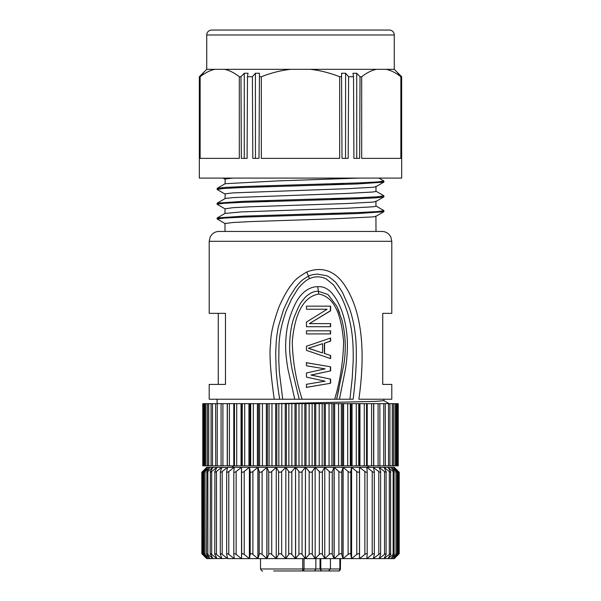 <?xml version="1.0" encoding="UTF-8"?>
<svg xmlns="http://www.w3.org/2000/svg" width="601" height="601" viewBox="0 0 601 601"><rect width="100%" height="100%" fill="white"/><g stroke="black" fill="none" stroke-linecap="round" stroke-linejoin="round"><path stroke-width="0.9" d="M306.209 387.375L330.625 383.265L306.442 387.375L306.442 384.294L325.081 381.207L306.442 377.097L306.442 372.981L325.081 368.871L306.442 365.784L306.442 362.704L330.625 366.813L306.209 362.704M330.625 383.265L330.625 379.148L310.942 375.039L330.385 370.922L330.385 366.813M330.385 383.265L330.385 379.148M330.385 370.922L311.175 375.039L330.625 379.148M330.625 370.922L330.625 366.813M322.542 352.937L308.321 348.31L322.542 343.682L308.553 348.31L322.542 352.937L322.542 343.682M330.625 355.507L324.337 353.448L330.625 355.507L330.625 358.587L306.442 350.36L306.442 346.251L330.625 338.025L330.625 341.113L324.578 343.171L330.385 341.113L330.385 338.115M330.385 358.504L330.385 355.507M324.337 353.448L324.337 343.171M324.578 353.448L324.578 343.171M306.442 333.916L330.385 333.916L330.385 330.828L306.442 330.828L330.625 330.828L330.625 333.916L306.442 333.916L306.442 330.828M330.385 323.631L330.385 326.719L306.442 326.719L306.442 322.091L327.109 309.237L306.442 309.237L326.869 309.237M306.442 326.719L330.625 326.719L330.625 323.631L309.372 323.631L330.385 310.785L330.385 306.157L306.442 306.157L330.625 306.157L330.625 310.785L309.372 323.631M306.442 309.237L306.442 306.157M339.002 388.824L336.598 399.222L334.674 399.222C340.309 380.253 343.284 360.998 343.584 341.473C341.992 323.811 338.055 297.54 318.74 294.024L318.372 291.282L328.003 294.543L336.913 306.382L339.7 313.061M318.74 294.024C299.013 297.503 293.799 324.082 292.266 341.871C292.732 361.269 296.023 380.38 302.123 399.222L282.725 399.222L294.783 399.222L287.999 369.45C286.301 359.766 285.52 351.562 285.663 344.831C286.031 329.911 288.112 321.52 292.221 310.664C296.331 301.124 298.457 297.315 304.181 291.981C308.644 288.375 313.174 286.617 317.771 286.707C327.29 285.858 335.275 293.874 341.744 310.77C345.47 321.482 347.355 332.864 347.401 344.921C347.461 352.336 346.792 360.532 345.387 369.502L339.437 399.222L336.598 399.222L353.163 399.222C356.791 369.592 357.31 346.582 354.733 330.167C353.591 321.708 351.104 312.978 349.391 308.14L342.442 292.319C337.882 285.137 335.283 281.531 334.637 281.501C330.813 278.015 328.056 276.077 326.373 275.686L317.441 274.101C313.256 274.432 310.281 275.123 308.516 276.175C301.424 280.246 300.793 281.118 295.429 287.639L289.374 297.172L283.597 309.44L278.533 326.073C277.249 331.782 276.407 339.159 276.227 341.781L275.686 352.997L276.114 369.149C276.543 377.082 277.737 387.104 279.69 399.222L274.229 399.222L282.725 399.222L279.382 372.312L278.781 360.6L278.992 345.808C279.217 335.358 281.629 323.706 286.219 310.837L291.695 298.855L297.45 289.547C300.335 285.009 306.901 279.48 309.462 278.661C314.864 276.212 320.371 276.242 325.975 278.744L333.517 284.874L340.564 295.549C343.239 300.77 344.696 304.346 346.927 310.912C348.535 315.315 351.059 325.877 351.788 332.24C352.967 340.767 353.426 350.571 353.148 361.652L352.224 378.187L349.925 399.222L336.598 399.222L343.637 365.543C346.289 350.113 345.695 334.87 341.864 319.807L336.906 306.382M209.208 241.301L209.208 313.354L225.473 313.354L225.473 384.415L209.208 384.415L209.208 399.222L274.229 399.222C270.375 371.764 269.173 353.185 270.623 343.464C270.533 334.517 273.41 322.121 279.24 306.277C284.078 295.617 288.51 288.022 292.529 283.492C294.565 280.126 299.313 276.302 306.773 272.028C319.672 266.882 334.374 268.722 345.41 286.452C356.739 304.001 367.722 336.793 358.88 399.222L391.792 399.222L391.792 384.415L382.739 384.415L382.739 313.354L391.792 313.354L391.792 241.301L390.853 237.102L389.673 235.194C387.668 232.76 385.083 231.505 381.928 231.438L219.072 231.438C215.917 231.505 213.332 232.76 211.327 235.194L210.147 237.102L209.208 241.301L391.792 241.301M317.771 286.707L318.372 291.282C314.413 291.019 310.244 292.807 305.871 296.661C299.884 303.37 299.726 304.204 295.099 314.864C291.553 323 289.727 333.893 289.607 347.528C289.629 353.741 290.561 361.539 292.394 370.922L299.215 399.222L294.783 399.222M398.08 73.562L401.626 76.733L397.779 73.239L401.1 76.733L401.152 158.356L401.611 158.356L401.663 76.733L401.663 178.091L199.337 178.091L199.337 76.733L199.389 158.356L199.848 158.356L199.9 76.733L203.221 73.239L199.374 76.733L202.92 73.562M360.029 76.733L356.724 73.239L352.982 73.239L353.516 76.733L353.914 158.356L359.653 158.356L360.029 76.733L361.682 76.733L361.682 158.356L400.859 158.356L400.859 76.733C395.751 72.766 390.823 70.294 386.075 69.333L394.264 69.333L394.264 34.986A4.936 4.936 0 0 0 389.328 30.05L211.672 30.05A4.936 4.936 0 0 0 206.736 34.986L394.264 34.986M356.746 158.356L356.724 73.239M348.61 76.733L345.598 73.239L341.556 73.239L341.999 158.356L348.197 158.356L348.61 76.733L353.516 76.733M345.545 158.356L345.598 73.239M259.429 76.733L259.444 73.239L255.402 73.239L252.39 76.733L252.803 158.356L259.001 158.356L259.429 76.733L261.322 76.733L261.322 158.356L339.678 158.356L339.678 76.733C329.453 72.766 319.597 70.294 310.108 69.333L376.466 69.333C371.726 70.294 366.798 72.759 361.682 76.733M255.455 158.356L255.402 73.239M247.484 76.733L248.018 73.239L244.276 73.239L240.971 76.733L241.347 158.356L247.086 158.356L247.484 76.733L252.39 76.733M244.254 158.356L244.276 73.239M203.213 74.509L204.768 73.517M240.971 76.733L239.318 76.733C234.202 72.766 229.274 70.294 224.534 69.333L310.108 69.333M206.736 34.986L206.736 69.333L214.925 69.333C210.185 70.294 205.257 72.759 200.141 76.733L200.141 158.356L239.318 158.356L239.318 76.733M214.925 69.333L224.534 69.333M376.466 69.333L386.075 69.333M290.892 69.333C281.411 70.294 271.554 72.759 261.322 76.733M341.571 76.733L339.678 76.733M381.996 181.525L383.851 182.028M383.844 181.036L377.526 181.953L360.104 182.862L243.713 186.513L224.812 187.429L217.194 188.338L225.232 183.703L277.993 180.901L359.03 178.091M217.111 189.428L217.111 188.444L218.929 188.939M383.889 196.827L383.889 195.843L377.736 196.752L360.127 197.669L243.826 201.312L217.397 203.13M383.836 210.65L377.653 211.567L360.067 212.476L243.848 216.12L217.216 217.938L225.112 213.37M375.91 216.3L383.791 211.747L357.603 213.55L242.165 217.164L224.226 218.065L217.141 218.967L217.156 217.983M383.723 182.141L357.242 183.959L240.941 187.602L223.271 188.519L217.261 189.428M383.596 196.94L376.143 197.849L357.227 198.766L240.851 202.409L223.392 203.318L217.269 204.227M217.141 218.982L225.022 223.534L217.141 218.967L217.149 218.05M219.147 218.516L217.554 217.817M243.991 216.112L253.637 216.736M224.999 198.623L225.232 193.8L233.241 192.876L347.25 188.706L372.335 187.317C375.174 187.061 376.316 186.753 375.768 186.393M383.799 182.141L375.941 186.686M345.44 199.186L331.038 198.661M224.999 208.802L232.857 207.698L251.458 206.744L347.243 203.514L372.297 202.124C375.437 201.771 376.594 201.47 375.775 201.2M375.91 201.508L376.001 206.098M345.492 213.986L331.061 213.475M225.029 223.519L233.188 222.483L251.421 221.559L334.742 218.779L372.297 216.931C375.34 216.653 376.496 216.345 375.768 216.007M375.918 216.315L376.001 231.438M224.999 183.823L225.232 178.993L232.857 178.091M345.447 184.379L331.038 183.861M375.768 205.91C376.504 206.248 375.347 206.556 372.297 206.834L347.22 208.216L241.196 211.92L225.029 213.43M375.775 191.103C376.579 191.373 375.422 191.681 372.297 192.035L347.243 193.417L232.948 197.601L225.225 198.503L217.344 203.048M255.688 200.892L269.954 201.418M376.001 191.268L376.001 186.648M255.635 186.085L269.992 186.611M218.261 384.415L218.261 313.354M302.123 399.222L334.674 399.222M388.404 403.662L388.794 403.451L383.851 400.619M217.089 400.258L217.066 399.222L217.006 400.191M217.066 399.222L217.104 403.662M383.896 399.222L383.896 400.679L375.362 401.4L274.236 403.662M398.208 403.662L373.739 403.662L373.739 465.835L398.208 465.835L398.208 403.662M385.264 403.662L385.384 465.835M379.87 403.662L379.87 465.835M373.739 403.662L367.219 403.662L367.219 465.835L373.739 465.835M373.597 403.662L373.619 465.835L373.597 403.662M367.219 403.662L359.961 403.662L359.961 465.835L367.219 465.835M366.535 403.662L366.535 465.835L366.535 403.662M359.961 403.662L352.058 403.662L352.058 465.835L359.961 465.835M359.045 465.835L359.045 403.662M352.058 403.662L343.592 403.662L343.592 465.835L352.058 465.835M351.067 465.835L351.067 403.662M343.592 403.662L334.652 403.662L334.652 465.835L343.592 465.835M342.54 465.835L342.54 403.662M334.652 403.662L325.336 403.662L325.336 465.835L334.652 465.835M333.547 465.835L333.547 403.662M325.336 403.662L315.75 403.662L315.75 465.835L325.336 465.835M324.194 465.835L324.194 403.662M315.75 403.662L305.999 403.662L305.999 465.835L315.75 465.835M314.586 465.835L314.586 403.662M305.999 403.662L296.18 403.662L296.18 465.835L305.999 465.835M304.82 465.835L304.82 403.662M296.18 403.662L286.414 403.662L286.414 465.835L296.18 465.835M295.001 465.835L295.001 403.662M286.414 403.662L276.806 403.662L276.806 465.835L286.414 465.835M285.25 465.835L285.25 403.662M276.806 403.662L267.453 403.662L267.453 465.835L276.806 465.835M275.664 465.835L275.664 403.662M267.453 403.662L258.46 403.662L258.46 465.835L267.453 465.835M266.348 465.835L266.348 403.662M258.46 403.662L249.933 403.662L249.933 465.835L258.46 465.835M257.408 465.835L257.408 403.662M249.933 403.662L241.955 403.662L241.955 465.835L249.933 465.835M248.942 465.835L248.942 403.662M241.955 403.662L227.381 403.662L227.381 465.835L241.955 465.835M241.039 465.835L241.039 403.662M234.465 403.662L234.465 465.835L234.465 403.662M233.781 465.835L233.781 403.662M221.13 465.835L227.381 465.835L227.381 403.662L221.13 403.662M227.261 465.835L227.261 403.662M221.078 403.662L202.792 403.662L202.792 465.835L221.078 465.835L221.078 403.662M215.736 465.835L215.616 403.662M370.081 467.323L366.835 467.323L370.081 467.323A2.96 2.96 0 0 1 367.519 465.835M351.72 467.323L324.735 467.323L322.391 471.492L322.391 554.438L324.758 558.63L285.843 558.614L295.542 558.614L295.542 467.323L295.647 558.614L305.353 558.614L305.458 467.323L285.798 467.323L281.674 471.492L281.674 554.438L285.828 558.63L276.25 558.614L285.843 558.614L288.705 554.438C289.637 553.408 290.674 553.408 291.823 554.438L295.542 558.614L298.937 554.438C299.974 553.408 301.018 553.408 302.063 554.438L305.353 558.614L394.264 558.614L399.019 553.852M398.425 471.913L398.425 471.492C399.47 472.521 399.47 472.521 398.425 471.492C399.47 472.521 399.47 472.521 398.425 471.492L394.136 467.323L315.134 467.323L315.157 558.614L312.295 554.438C311.363 553.408 310.326 553.408 309.177 554.438L305.458 558.614L305.458 467.323L300.5 467.323M281.674 554.438C280.434 553.408 279.412 553.408 278.609 554.438L278.609 471.492L276.205 467.323M288.705 554.438L288.705 471.492C289.637 472.521 290.674 472.521 291.823 471.492L295.542 467.323L230.919 467.323A2.96 2.96 0 0 0 233.481 465.835M230.919 467.323L249.28 467.323M288.623 570.95L276.58 570.95M310.214 570.95L305.736 570.95M339.873 558.614L339.843 568.982A1.976 1.397 90 0 1 338.446 570.95L314.406 570.95L322.196 570.95L321.437 570.95L320.04 568.982L320.04 558.614M315.345 570.95C316.442 570.95 316.442 570.95 315.345 570.95C316.442 570.95 316.442 570.95 315.345 570.95L312.377 570.95M266.882 558.614L257.979 558.614L260.488 558.614L260.518 568.982L302.739 568.982L302.626 570.95L273.65 570.95M320.776 558.614L320.799 568.982L315.856 568.982L314.458 570.95L302.626 570.95A1.976 1.397 -90 0 0 304.023 568.982L302.739 568.982L302.754 558.614M314.458 570.95L321.437 570.95M328.446 570.95L330.422 568.982L340.414 568.982A1.976 1.968 -90 0 1 338.446 570.95L322.196 570.95A1.976 1.397 90 0 1 320.799 568.982L330.422 568.982L330.46 558.614M340.451 558.614L340.414 568.982L340.512 558.614L343.051 558.614L334.148 558.614L338.896 554.438C340.279 553.408 341.233 553.408 341.759 554.438L343.021 558.614L343.021 467.323L341.759 471.492L341.759 554.438M240.047 558.614L241.474 558.614L240.047 558.614M268.752 554.438L268.752 471.492L266.949 467.323L249.392 467.323L249.392 558.614L244.209 554.438C242.751 553.408 241.903 553.408 241.677 554.438L241.534 558.614L276.242 558.614L271.727 554.438C270.412 553.408 269.421 553.408 268.752 554.438L266.949 558.614L276.212 558.614M334.081 558.614L324.75 558.614L329.273 554.438C330.588 553.408 331.579 553.408 332.248 554.438L334.051 558.614L334.051 467.323L332.248 471.492L332.248 554.438M394.136 467.323L398.05 471.492C398.981 472.521 398.876 472.521 397.727 471.492C398.876 472.521 398.981 472.521 398.05 471.492M398.425 554.024L398.425 554.438C399.47 553.408 399.47 553.408 398.425 554.438C399.47 553.408 399.47 553.408 398.425 554.438L394.136 558.614L398.05 554.438C398.981 553.408 398.876 553.408 397.727 554.438C398.876 553.408 398.981 553.408 398.05 554.438M396.607 554.438C397.419 553.408 397.201 553.408 395.961 554.438C397.201 553.408 397.419 553.408 396.607 554.438L393.092 558.63L397.727 554.438L397.727 471.492L393.069 467.308L396.607 471.492C397.419 472.521 397.201 472.521 395.961 471.492C397.201 472.521 397.419 472.521 396.607 471.492M388.051 558.554L393.144 554.438C394.466 553.408 394.789 553.408 394.113 554.438L391.048 558.63L395.961 554.438L395.961 471.492L391.033 467.308L394.113 471.492C394.789 472.521 394.466 472.521 393.144 471.492L388.051 467.375M394.113 554.438L394.113 471.492M388.013 467.323L390.597 471.492C391.123 472.521 390.703 472.521 389.32 471.492L384.062 467.413M388.013 558.614L390.597 554.438C391.123 553.408 390.703 553.408 389.32 554.438L384.062 558.524M390.597 554.438L390.597 471.492M384.016 467.323L386.09 471.492C386.473 472.521 385.947 472.521 384.52 471.492L379.163 467.465M384.016 558.614L386.09 554.438C386.473 553.408 385.947 553.408 384.52 554.438L379.163 558.464M386.09 554.438L386.09 471.492M379.111 467.323L380.643 471.492C380.876 472.521 380.26 472.521 378.803 471.492L373.401 467.586M379.111 558.614L380.643 554.438C380.876 553.408 380.26 553.408 378.803 554.438L373.401 558.344M380.643 554.438L380.643 471.492M373.334 467.323L374.318 471.492C374.4 472.521 373.702 472.521 372.222 471.492L366.835 467.323L366.835 468.014M373.334 558.614L374.318 554.438C374.4 553.408 373.702 553.408 372.222 554.438L366.835 558.614L366.835 557.916M374.318 554.438L374.318 471.492M366.76 467.323L367.188 471.492C367.113 472.521 366.332 472.521 364.86 471.492L359.548 467.323L359.548 558.614L364.86 554.438C366.332 553.408 367.113 553.408 367.188 554.438L366.76 558.614M367.188 554.438L367.188 471.492M359.466 558.614L359.466 467.323L359.466 558.614M359.323 554.438C359.097 553.408 358.249 553.408 356.791 554.438L356.791 471.492C358.249 472.521 359.097 472.521 359.323 471.492M356.791 471.492L351.608 467.323L351.608 558.614L356.791 554.438M351.525 558.614L351.525 467.323L350.819 471.492L350.819 554.438L351.525 558.614M350.819 554.438C350.436 553.408 349.534 553.408 348.107 554.438L348.107 471.492C349.534 472.521 350.436 472.521 350.819 471.492M348.107 471.492L343.111 467.323L343.111 558.614L348.107 554.438M338.896 554.438L338.896 471.492C340.279 472.521 341.233 472.521 341.759 471.492M338.896 471.492L334.148 467.323L334.148 558.614M329.273 554.438L329.273 471.492C330.588 472.521 331.579 472.521 332.248 471.492M329.273 471.492L324.78 467.308L324.75 558.614M322.391 554.438C321.588 553.408 320.566 553.408 319.326 554.438L319.326 471.492C320.566 472.521 321.588 472.521 322.391 471.492M319.326 471.492L315.187 467.308L305.458 467.323L309.177 471.492C310.326 472.521 311.363 472.521 312.295 471.492L312.295 554.438M319.326 554.438L315.172 558.63M315.202 467.323L312.295 471.492M298.937 554.438L298.937 471.492L295.647 467.323L305.353 467.323L302.063 471.492L302.063 554.438M298.937 471.492C299.974 472.521 301.018 472.521 302.063 471.492M288.705 471.492L285.858 467.308L285.843 558.614M278.609 471.492C279.412 472.521 280.434 472.521 281.674 471.492M278.609 554.438L276.242 558.63L276.25 467.315L271.727 471.492L271.727 554.438M268.752 471.492C269.421 472.521 270.412 472.521 271.727 471.492M266.949 467.323L266.949 558.614M266.852 558.614L266.852 467.323L262.104 471.492L262.104 554.438L266.852 558.614M262.104 554.438C260.721 553.408 259.767 553.408 259.241 554.438L259.241 471.492C259.767 472.521 260.721 472.521 262.104 471.492M259.241 471.492L257.979 467.323L257.979 558.614L259.241 554.438M257.889 558.614L257.889 467.323L252.893 471.492L252.893 554.438L257.889 558.614M252.893 554.438C251.466 553.408 250.564 553.408 250.181 554.438L250.181 471.492C250.564 472.521 251.466 472.521 252.893 471.492M250.181 471.492L249.475 467.323L249.475 558.614L250.181 554.438M241.677 554.438L241.534 467.323L249.392 467.323L244.209 471.492L244.209 554.438M241.677 471.492C241.903 472.521 242.751 472.521 244.209 471.492M233.812 471.492L234.24 467.323L241.534 467.323L241.534 558.614L241.452 467.323L236.14 471.492L236.14 554.438L241.452 558.614L234.24 558.614L233.812 554.438L233.812 471.492C233.887 472.521 234.66 472.521 236.14 471.492M233.812 554.438C233.887 553.408 234.66 553.408 236.14 554.438M234.24 467.323L228.778 471.492C227.298 472.521 226.6 472.521 226.682 471.492L226.645 554.175L227.666 558.614L234.24 558.614M226.682 554.438C226.6 553.408 227.298 553.408 228.778 554.438L234.165 558.614L234.165 557.916M234.165 468.014L234.165 467.323L227.599 467.323L222.197 471.492L222.197 554.438L227.666 558.614M226.682 471.492L227.666 467.323M222.197 471.492C220.74 472.521 220.124 472.521 220.357 471.492L220.274 554.047L221.889 558.614L227.599 558.344M227.599 467.586L221.837 467.323L216.48 471.492L216.48 554.438L221.889 558.614M220.357 471.492L221.889 467.323M220.357 554.438C220.124 553.408 220.74 553.408 222.197 554.438M216.48 471.492C215.053 472.521 214.527 472.521 214.91 471.492L214.76 553.934L216.984 558.614L221.837 558.464M221.837 467.465L216.938 467.323L211.68 471.492L211.68 554.438L216.984 558.614M214.91 471.492L216.984 467.323M214.91 554.438C214.527 553.408 215.053 553.408 216.48 554.438M211.68 471.492C210.297 472.521 209.877 472.521 210.403 471.492L210.17 553.844L212.987 558.614L216.938 558.524M216.938 467.413L212.949 467.323L207.856 471.492L207.856 554.438L212.987 558.614M210.403 471.492L212.987 467.323M210.403 554.438C209.877 553.408 210.297 553.408 211.68 554.438M207.856 471.492C206.534 472.521 206.211 472.521 206.887 471.492L206.541 553.776L209.952 558.63L212.949 558.554M212.949 467.375L206.872 467.323L202.575 471.492C201.53 472.521 201.53 472.521 202.575 471.492C201.53 472.521 201.53 472.521 202.575 471.492L202.575 471.913M206.887 471.492L209.967 467.308L205.039 471.492L205.039 554.438L209.944 558.63L207.893 558.614L203.273 554.438C202.124 553.408 202.019 553.408 202.95 554.438C202.019 553.408 202.124 553.408 203.273 554.438L203.273 471.492L207.931 467.308L204.393 471.492C203.581 472.521 203.799 472.521 205.039 471.492C203.799 472.521 203.581 472.521 204.393 471.492M206.887 554.438C206.211 553.408 206.534 553.408 207.856 554.438M204.393 554.438C203.581 553.408 203.799 553.408 205.039 554.438C203.799 553.408 203.581 553.408 204.393 554.438L207.908 558.63L206.736 558.614L202.575 554.438C201.53 553.408 201.53 553.408 202.575 554.438L202.575 554.024M202.95 471.492C202.019 472.521 202.124 472.521 203.273 471.492C202.124 472.521 202.019 472.521 202.95 471.492L206.864 467.323M202.95 554.438L206.872 558.614M206.736 467.323L201.801 472.251L201.861 553.731M344.418 467.323L324.735 467.323M306.773 272.028L309.462 278.661M381.718 182.546L383.145 181.712L383.145 180.728M396.818 465.835L396.818 403.662M395.067 465.835L395.067 403.662M392.288 465.835L392.288 403.662M388.501 465.835L388.501 403.662M383.754 465.835L383.754 403.662M378.089 465.835L378.089 403.662M371.576 465.835L371.576 403.662M364.281 465.835L364.281 403.662M358.744 403.662L358.744 465.835M356.295 465.835L356.295 403.662M350.308 403.662L350.308 465.835M347.694 465.835L347.694 403.662M341.338 403.662L341.338 465.835M338.573 465.835L338.573 403.662M331.917 403.662L331.917 465.835M329.04 465.835L329.04 403.662M322.151 403.662L322.151 465.835M319.191 465.835L319.191 403.662M312.144 403.662L312.144 465.835M309.139 465.835L309.139 403.662M302.01 403.662L302.01 465.835M298.99 465.835L298.99 403.662M291.861 403.662L291.861 465.835M288.856 465.835L288.856 403.662M281.809 403.662L281.809 465.835M278.849 465.835L278.849 403.662M271.96 403.662L271.96 465.835M269.083 465.835L269.083 403.662M262.427 403.662L262.427 465.835M259.662 465.835L259.662 403.662M253.306 403.662L253.306 465.835M250.692 465.835L250.692 403.662M244.705 403.662L244.705 465.835M242.256 465.835L242.256 403.662M236.719 403.662L236.719 465.835M229.424 403.662L229.424 465.835M222.911 403.662L222.911 465.835M217.246 403.662L217.246 465.835M212.499 403.662L212.499 465.835M208.712 403.662L208.712 465.835M205.933 403.662L205.933 465.835M204.182 403.662L204.182 465.835M328.011 568.982L328.77 568.982M304.038 558.614L304.023 568.982L315.856 568.982L315.856 558.614M393.144 554.438L393.144 471.492M389.32 554.438L389.32 471.492M384.52 554.438L384.52 471.492M378.803 554.438L378.803 471.492M372.222 554.438L372.222 471.492M367.188 471.717L367.188 554.212M364.86 554.438L364.86 471.492M309.177 554.438L309.177 471.492M291.823 471.492L291.823 554.438M233.812 554.212L233.812 471.717M228.778 471.492L228.778 554.438M394.264 69.333L401.663 76.733M206.736 69.333L199.337 76.733M383.889 211.627L383.889 210.65M383.889 182.028L383.889 181.036M217.111 204.227L217.111 203.251M225.105 194.108L217.194 189.54M375.91 201.5L383.799 196.94M225.105 208.908L217.201 204.34M224.999 179.241L223.016 178.091M383.776 180.916L378.9 178.091M383.799 195.731L375.895 191.156M383.723 210.493L375.888 205.963M224.999 231.438L224.999 223.564M224.999 213.438L224.999 208.787M397.682 403.662L397.682 465.835M396.119 403.662L396.119 465.835M393.527 403.662L393.527 465.835M389.929 403.662L389.929 465.835M211.071 403.662L211.071 465.835M207.473 403.662L207.473 465.835M204.881 403.662L204.881 465.835M203.318 403.662L203.318 465.835M340.482 568.982C339.332 570.822 338.671 571.476 338.506 570.95M260.518 568.982C261.668 570.822 262.329 571.476 262.494 570.95M394.264 467.323L399.199 472.251L399.199 553.679M398.666 472.243L398.666 553.686M397.081 472.213L397.081 553.724M203.919 472.213L203.919 553.724M202.334 472.243L202.334 553.686M206.736 558.614L201.801 553.679"/></g></svg>
